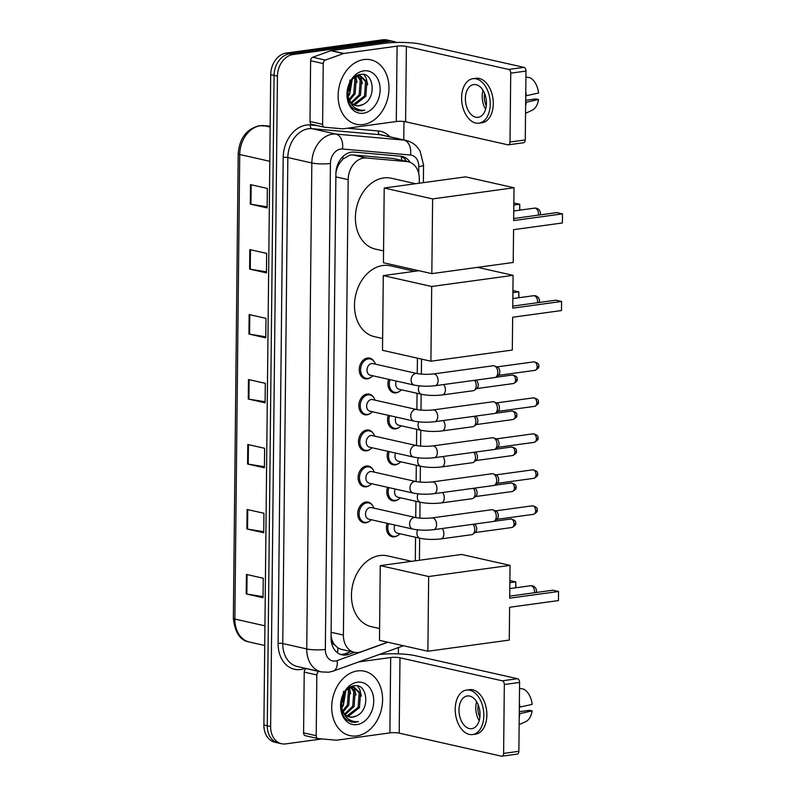 <?xml version="1.0" encoding="UTF-8"?>
<svg xmlns="http://www.w3.org/2000/svg" width="796" height="796" viewBox="0 0 796 796"><rect width="100%" height="100%" fill="white"/><g stroke="black" fill="none" stroke-linecap="round" stroke-linejoin="round"><path stroke-width="1.19" d="M399.055 391.692A10.567 8 -77.3 0 1 395.97 392.876A10.567 8 -77.3 0 1 393.761 392.786A10.567 8 -77.3 0 1 388.677 379.334M398.677 427.681A10.567 8 -77.3 0 1 395.602 428.875A10.567 8 -77.3 0 1 393.383 428.785A10.567 8 -77.3 0 1 388.299 415.323M398.298 463.68A10.567 8 -77.3 0 1 395.224 464.864A10.567 8 -77.3 0 1 393.005 464.774A10.567 8 -77.3 0 1 387.921 451.322M397.92 499.669A10.567 8 -77.3 0 1 394.846 500.863A10.567 8 -77.3 0 1 392.627 500.774A10.567 8 -77.3 0 1 387.543 487.311M397.542 535.668A10.567 8 -77.3 0 1 394.468 536.852A10.567 8 -77.3 0 1 392.259 536.763A10.567 8 -77.3 0 1 387.164 523.31M368.837 521.629A10.567 8 -77.3 0 1 365.762 522.813A10.567 8 -77.3 0 1 363.553 522.723A10.567 8 -77.3 0 1 357.822 512.097A10.567 8 -77.3 0 1 365.981 502.027A10.567 8 -77.3 0 1 368.19 502.117A10.567 8 -77.3 0 1 372.498 505.38M369.215 485.64A10.567 8 -77.3 0 1 366.14 486.824A10.567 8 -77.3 0 1 363.931 486.734A10.567 8 -77.3 0 1 358.2 476.108A10.567 8 -77.3 0 1 366.359 466.028A10.567 8 -77.3 0 1 368.568 466.118A10.567 8 -77.3 0 1 372.876 469.381M370.349 377.652A10.567 8 -77.3 0 1 367.274 378.846A10.567 8 -77.3 0 1 365.056 378.757A10.567 8 -77.3 0 1 359.334 368.12A10.567 8 -77.3 0 1 367.483 358.051A10.567 8 -77.3 0 1 369.702 358.14A10.567 8 -77.3 0 1 374.011 361.404M369.971 413.651A10.567 8 -77.3 0 1 366.896 414.835A10.567 8 -77.3 0 1 364.677 414.746A10.567 8 -77.3 0 1 358.956 404.119A10.567 8 -77.3 0 1 367.115 394.05A10.567 8 -77.3 0 1 369.324 394.129A10.567 8 -77.3 0 1 373.632 397.393M369.593 449.64A10.567 8 -77.3 0 1 366.518 450.835A10.567 8 -77.3 0 1 364.299 450.745A10.567 8 -77.3 0 1 358.578 440.108A10.567 8 -77.3 0 1 366.737 430.039A10.567 8 -77.3 0 1 368.946 430.129A10.567 8 -77.3 0 1 373.254 433.392M419.253 183.209L419.293 179.04A19.81 14.995 102.7 0 0 408.388 161.807L393.204 158.494L352.608 154.902L350.041 154.991L342.967 159.041L339.812 162.901A6.607 4.995 102.7 0 0 336.638 169.319A19.81 3.522 -179.4 0 1 336.33 169.359M408.388 161.807A19.81 14.995 102.7 0 0 406.885 161.578L366.289 157.986A19.81 14.995 102.7 0 0 363.643 158.056A19.81 14.995 102.7 0 0 348.17 179.637L343.404 635.059A19.81 14.995 102.7 0 0 354.31 652.292A19.81 14.995 102.7 0 0 361.115 651.795L387.702 642.193M334.758 644.979A19.81 14.995 -77.3 0 1 331.723 639.079L331.723 639.417A6.607 4.995 102.7 0 0 334.758 644.979L337.852 647.874L341.106 649.317L354.31 652.292M336.638 169.319L336.638 169.657A19.81 14.995 -77.3 0 1 339.812 162.901M336.638 169.657L335.952 172.473M331.066 636.263L331.723 639.079M415.293 560.822L415.542 537.27M415.751 517.559L415.92 501.281M416.129 481.57L416.298 465.282M416.507 445.571L416.676 429.293M416.875 409.582L417.054 393.294M417.253 373.583L417.422 358.17M410.159 162.364A19.81 14.995 102.7 0 0 402.209 156.444A19.81 14.995 102.7 0 0 400.706 156.215L354.021 152.086A19.81 14.995 102.7 0 0 351.374 152.155A19.81 14.995 102.7 0 0 335.902 173.737L331.046 637.626A19.81 14.995 102.7 0 0 341.962 654.859A19.81 14.995 102.7 0 0 348.757 654.362L354.419 652.312M321.942 738.937L285.694 743.902A19.81 14.995 -77.3 0 1 281.545 743.733A19.81 14.995 -77.3 0 1 270.63 726.509L277.446 76.147A19.81 14.995 -77.3 0 1 292.908 54.566L389.562 41.312A19.81 14.995 -77.3 0 1 393.702 41.482A19.81 14.995 -77.3 0 1 396.358 42.437M403.96 121.499L403.761 139.907M398.448 647.546L398.378 653.854M281.545 743.733L274.809 742.22A19.81 14.995 -77.3 0 1 263.894 724.987L270.71 74.635A19.81 14.995 -77.3 0 1 286.172 53.053L382.826 39.8L386.189 40.556A19.81 14.995 -77.3 0 1 390.339 40.725A19.81 14.995 -77.3 0 0 386.189 40.556L289.545 53.81L386.189 40.556L389.562 41.312M270.71 74.635L274.073 75.391A19.81 14.995 -77.3 0 1 289.545 53.81A19.81 14.995 -77.3 0 0 274.073 75.391L267.267 725.743L274.073 75.391L277.446 76.147M278.172 742.976A19.81 14.995 -77.3 0 1 267.267 725.743A19.81 14.995 -77.3 0 0 278.172 742.976M351.056 651.556L345.394 653.606A19.81 14.995 -77.3 0 1 340.3 654.352M400.488 156.195A19.81 14.995 -77.3 0 1 406.676 161.419M263.068 596.672L246.859 594.055A5.283 0.935 -179.4 0 1 246.213 593.935L263.048 597.726L263.257 578.234L246.422 574.443L246.213 593.935M263.745 531.708L247.546 529.091A5.283 0.935 -179.4 0 1 246.899 528.962L263.735 532.753L263.934 513.261L247.098 509.47L246.899 528.962M264.421 466.735L248.223 464.118A5.283 0.935 -179.4 0 1 247.576 463.998L264.411 467.789L264.62 448.297L247.785 444.506L247.576 463.998M267.148 206.851L250.949 204.234A5.283 0.935 -179.4 0 1 250.302 204.114L267.138 207.905L267.337 188.413L250.501 184.622L250.302 204.114M266.471 271.824L250.262 269.207A5.283 0.935 -179.4 0 1 249.616 269.088L266.451 272.879L266.66 253.387L249.825 249.596L249.616 269.088M265.784 336.798L249.586 334.181A5.283 0.935 -179.4 0 1 248.939 334.051L265.774 337.842L265.983 318.35L249.138 314.559L248.939 334.051M265.108 401.761L248.909 399.144A5.283 0.935 -179.4 0 1 248.262 399.025L265.098 402.816L265.297 383.324L248.461 379.533L248.262 399.025M382.826 39.8A19.81 14.995 -77.3 0 1 386.975 39.969L393.702 41.482M363.215 124.524A33.014 24.994 -77.3 0 1 356.3 124.246A33.014 24.994 -77.3 0 1 338.409 91.033A33.014 24.994 -77.3 0 1 363.891 59.561A33.014 24.994 -77.3 0 1 370.807 59.829A33.014 24.994 -77.3 0 1 388.697 93.052A33.014 24.994 -77.3 0 1 363.215 124.524M353.364 104.535L364.508 96.008L365.553 81.53L360.12 76.008M353.961 104.883L354.916 104.813L365.842 96.306L366.886 81.829L360.797 76.127L356.807 75.71M360.797 76.127L357.901 76.048L354.011 77.7M351.106 102.584L359.165 94.804L360.21 80.326L357.265 76.177M351.643 103.172L360.498 95.102L361.543 80.625L358.001 76.038M349.145 99.42L353.812 93.6L354.857 79.122L354.13 77.62M349.593 100.366L355.155 93.898L356.2 79.421L354.946 77.112M347.683 93.819L350.509 82.078M347.981 95.629L349.802 92.694L351.553 80.476M347.902 99.032L350.409 102.624M355.832 105.599L358.926 105.719L362.787 104.555C376.906 98.833 374.06 71.919 361.056 74.396C348.061 74.794 342.091 100.813 353.533 108.654L357.961 110.734L362.041 110.893L364.797 110.186L361.692 110.266C354.757 109.311 350.3 104.863 348.32 96.933A14.925 11.293 -77.3 0 0 356.071 105.649A14.925 11.293 -77.3 0 0 359.195 105.778A14.925 11.293 -77.3 0 0 362.787 104.555M347.593 90.605L348.32 96.933M363.772 70.864A21.522 16.298 -77.3 0 1 380.14 89.769A21.522 16.298 -77.3 0 1 363.334 113.221A21.522 16.298 -77.3 0 1 346.966 94.316A21.522 16.298 -77.3 0 1 363.772 70.864M349.872 80.008L349.165 90.843M348.22 96.614L349.802 93.838L352.19 79.64M351.693 81.172L351.623 80.366M357.036 82.376L355.862 76.655M362.379 83.58L360.439 76.117M360.399 76.038L359.583 74.645M367.722 84.784L366.26 78.346L364.011 74.605M357.782 110.684L364.797 110.186M312.052 124.395A3.303 2.497 -77.3 0 1 311.803 124.355A3.303 2.497 -77.3 0 1 309.982 121.48L322.609 124.325L323.246 63.581L310.619 60.735A3.303 2.497 -77.3 0 1 312.758 57.242L330.828 50.715A3.303 2.497 -77.3 0 1 331.265 50.606L384.458 43.312A26.407 4.696 -179.4 0 1 421.641 44.317L523.917 67.352A3.303 2.08 82.2 0 1 525.987 71.073L510.733 73.162A3.303 2.08 -97.8 0 0 508.664 69.441L406.378 46.407A6.607 1.174 0.6 0 0 397.085 46.158L343.892 53.451A3.303 2.497 102.7 0 0 343.454 53.561L325.385 60.088A3.303 2.497 102.7 0 0 323.246 63.581M309.982 121.48L310.619 60.735M322.609 124.325A3.303 2.497 102.7 0 0 324.43 127.201A3.303 2.497 102.7 0 0 324.678 127.241L342.668 128.823A3.303 2.497 102.7 0 0 343.106 128.813L396.299 121.519A6.607 1.174 0.6 0 1 405.592 121.768L507.868 144.802A3.303 2.08 -97.8 0 0 508.355 144.822A3.303 2.08 -97.8 0 0 510.007 142.026L525.27 139.937L525.987 71.073M525.27 139.937A3.303 2.08 82.2 0 1 523.609 142.733L508.355 144.822M510.007 142.026L510.733 73.162M486.446 103.311A16.507 10.378 -97.8 0 0 473.68 84.585A16.507 10.378 -97.8 0 0 465.391 98.575A16.507 10.378 -97.8 0 0 478.157 117.301A16.507 10.378 -97.8 0 0 486.446 103.311M483.013 90.346A16.507 10.378 -97.8 0 0 482.187 96.276A16.507 10.378 -97.8 0 0 485.61 109.241M484.605 93.49A13.204 8.298 -97.8 0 0 484.286 96.744A13.204 8.298 -97.8 0 0 486.286 105.788M478.963 123.181L482.018 122.763A22.447 14.119 -97.8 0 0 493.281 103.749A22.447 14.119 -97.8 0 0 475.918 78.287L472.874 78.704A22.447 14.119 -97.8 0 0 461.61 97.719A22.447 14.119 -97.8 0 0 478.963 123.181A22.447 14.119 -97.8 0 0 490.227 104.167A22.447 14.119 -97.8 0 0 472.874 78.704M525.629 105.759A21.79 13.701 -97.8 0 0 526.236 102.266L538.514 99.5L535.917 98.913L525.688 100.316M525.659 102.346L526.236 102.266M525.549 113.291L532.116 110.256A17.164 10.796 -97.8 0 0 538.514 99.5M525.927 77.033L530.086 77.729A17.164 10.796 -97.8 0 1 538.574 93.003L525.728 95.848M526.305 95.769A21.79 13.701 -97.8 0 0 525.768 92.008M383.553 250.929L375.394 249.088A36.318 27.492 -77.3 0 1 355.712 212.552A36.318 27.492 -77.3 0 1 383.752 177.926A36.318 27.492 -77.3 0 1 391.353 178.234L415.651 183.707M513.569 229.666L562.404 222.97L562.493 213.875L513.659 220.572L514.007 187.756L432.616 198.91L431.83 273.635L513.221 262.471L513.569 229.666M562.404 222.97L562.493 213.875L556.852 212.602L513.679 218.522M431.83 273.635L383.433 262.73L384.209 188.015L465.6 176.861L514.007 187.756M384.209 188.015L432.616 198.91M513.848 203.01L519.728 204.244L519.838 210.144M513.828 205.05L519.728 204.244L519.669 210.174M382.637 338.509L374.478 336.668A36.318 27.492 -77.3 0 1 354.797 300.132A36.318 27.492 -77.3 0 1 382.836 265.506A36.318 27.492 -77.3 0 1 390.438 265.814L414.726 271.287M512.654 317.246L561.478 310.549L561.578 301.455L512.743 308.151L513.092 275.336L431.701 286.49L430.915 361.215L512.306 350.051L512.654 317.246M561.478 310.549L561.578 301.455L555.936 300.182L512.763 306.102M477.63 267.356L513.092 275.336M430.915 361.215L382.508 350.31L383.294 275.595L431.701 286.49M418.885 270.72L383.294 275.595M512.932 290.59L518.813 291.824L518.922 297.724M512.903 292.63L518.813 291.824L518.753 297.754M379.602 628.532L371.443 626.701A36.318 27.492 -77.3 0 1 351.762 590.154A36.318 27.492 -77.3 0 1 379.791 555.538A36.318 27.492 -77.3 0 1 387.393 555.847L411.691 561.319M509.609 607.268L558.444 600.582L558.543 591.478L509.709 598.174L510.047 565.369L428.656 576.523L427.88 651.237L509.271 640.083L509.609 607.268M558.444 600.582L558.543 591.478L552.902 590.214L509.729 596.134M427.88 651.237L379.473 640.342L380.259 565.628L461.65 554.464L510.047 565.369M380.259 565.628L428.656 576.523M509.888 580.612L515.778 581.856L515.888 587.756M509.868 582.662L515.778 581.856L515.718 587.776M435.094 385.712C427.79 386.548 420.895 386.358 414.388 385.125L370.279 375.195A5.94 4.497 -77.3 0 1 367.065 369.215A5.94 4.497 -77.3 0 1 371.652 363.543A5.94 4.497 -77.3 0 1 372.896 363.593L417.005 373.533C421.91 374.428 427.412 374.568 433.482 373.941A5.94 3.741 82.2 0 1 438.079 380.677A5.94 3.741 82.2 0 1 438.069 381.045A5.94 3.741 82.2 0 1 435.094 385.712L494.814 377.533A5.94 3.741 82.2 0 0 496.017 377.015A5.94 3.741 82.2 0 0 497.798 372.498A5.94 3.741 82.2 0 0 494.495 365.931A5.94 3.741 82.2 0 0 494.067 365.792A5.94 3.741 82.2 0 0 493.202 365.752L433.482 373.941M372.767 375.752A9.9 7.502 -77.3 0 1 368.12 378.379A9.9 7.502 -77.3 0 1 366.041 378.299A9.9 7.502 -77.3 0 1 360.678 368.329A9.9 7.502 -77.3 0 1 368.319 358.887A9.9 7.502 -77.3 0 1 370.399 358.976A9.9 7.502 -77.3 0 1 375.374 364.16M497.102 366.996A4.288 2.696 82.2 0 1 497.41 367.095A4.288 2.696 82.2 0 1 499.798 371.841A4.288 2.696 82.2 0 1 498.515 375.105L496.017 377.015M434.715 421.711C427.422 422.547 420.517 422.348 414.019 421.114L369.901 411.184A5.94 4.497 -77.3 0 1 366.687 405.204A5.94 4.497 -77.3 0 1 371.274 399.542A5.94 4.497 -77.3 0 1 372.518 399.592L416.626 409.522C421.542 410.418 427.034 410.557 433.104 409.93A5.94 3.741 82.2 0 1 437.7 416.676A5.94 3.741 82.2 0 1 437.691 417.044A5.94 3.741 82.2 0 1 434.715 421.711L494.435 413.522A5.94 3.741 82.2 0 0 495.639 413.005A5.94 3.741 82.2 0 0 497.42 408.487A5.94 3.741 82.2 0 0 494.117 401.92A5.94 3.741 82.2 0 0 493.689 401.791A5.94 3.741 82.2 0 0 492.824 401.751L433.104 409.93M372.389 411.741A9.9 7.502 -77.3 0 1 367.742 414.378A9.9 7.502 -77.3 0 1 365.672 414.288A9.9 7.502 -77.3 0 1 360.299 404.328A9.9 7.502 -77.3 0 1 367.941 394.886A9.9 7.502 -77.3 0 1 370.021 394.965A9.9 7.502 -77.3 0 1 374.996 400.149M496.724 402.995A4.288 2.696 82.2 0 1 497.032 403.094A4.288 2.696 82.2 0 1 499.42 407.831A4.288 2.696 82.2 0 1 498.137 411.094L495.639 413.005M434.347 457.7C427.044 458.536 420.139 458.347 413.641 457.113L369.533 447.183A5.94 4.497 -77.3 0 1 366.309 441.203A5.94 4.497 -77.3 0 1 370.896 435.531A5.94 4.497 -77.3 0 1 372.14 435.581L416.248 445.521C421.164 446.417 426.656 446.556 432.725 445.929A5.94 3.741 82.2 0 1 437.322 452.665A5.94 3.741 82.2 0 1 437.312 453.033A5.94 3.741 82.2 0 1 434.347 457.7L494.067 449.521A5.94 3.741 82.2 0 0 495.261 449.004A5.94 3.741 82.2 0 0 497.042 444.486A5.94 3.741 82.2 0 0 493.739 437.919A5.94 3.741 82.2 0 0 493.321 437.78A5.94 3.741 82.2 0 0 492.445 437.74L432.725 445.929M372.011 447.74A9.9 7.502 -77.3 0 1 367.364 450.367A9.9 7.502 -77.3 0 1 365.294 450.287A9.9 7.502 -77.3 0 1 359.921 440.317A9.9 7.502 -77.3 0 1 367.573 430.875A9.9 7.502 -77.3 0 1 369.642 430.964A9.9 7.502 -77.3 0 1 374.627 436.148M496.356 438.984A4.288 2.696 82.2 0 1 496.664 439.084A4.288 2.696 82.2 0 1 499.042 443.83A4.288 2.696 82.2 0 1 497.759 447.093L495.261 449.004M433.969 493.699C426.666 494.535 419.761 494.336 413.263 493.102L369.155 483.172A5.94 4.497 -77.3 0 1 365.931 477.192A5.94 4.497 -77.3 0 1 370.518 471.53A5.94 4.497 -77.3 0 1 371.762 471.58L415.87 481.51C420.785 482.406 426.278 482.545 432.347 481.918A5.94 3.741 82.2 0 1 436.944 488.664A5.94 3.741 82.2 0 1 436.934 489.033A5.94 3.741 82.2 0 1 433.969 493.699L493.689 485.51A5.94 3.741 82.2 0 0 494.883 484.993A5.94 3.741 82.2 0 0 496.664 480.476A5.94 3.741 82.2 0 0 493.361 473.909A5.94 3.741 82.2 0 0 492.943 473.779A5.94 3.741 82.2 0 0 492.067 473.739L432.347 481.918M371.632 483.729A9.9 7.502 -77.3 0 1 366.986 486.366A9.9 7.502 -77.3 0 1 364.916 486.276A9.9 7.502 -77.3 0 1 359.543 476.316A9.9 7.502 -77.3 0 1 367.195 466.874A9.9 7.502 -77.3 0 1 369.264 466.954A9.9 7.502 -77.3 0 1 374.249 472.137M495.978 474.983A4.288 2.696 82.2 0 1 496.286 475.083A4.288 2.696 82.2 0 1 498.664 479.819A4.288 2.696 82.2 0 1 497.381 483.082L494.883 484.993M433.591 529.688C426.288 530.524 419.383 530.325 412.885 529.101L368.777 519.171A5.94 4.497 -77.3 0 1 365.553 513.191A5.94 4.497 -77.3 0 1 370.14 507.52A5.94 4.497 -77.3 0 1 371.384 507.569L415.492 517.509C420.407 518.405 425.9 518.544 431.979 517.917A5.94 3.741 82.2 0 1 436.566 524.654A5.94 3.741 82.2 0 1 436.556 525.022A5.94 3.741 82.2 0 1 433.591 529.688L493.311 521.499A5.94 3.741 82.2 0 0 494.505 520.992A5.94 3.741 82.2 0 0 496.286 516.475A5.94 3.741 82.2 0 0 492.993 509.898A5.94 3.741 82.2 0 0 492.565 509.768A5.94 3.741 82.2 0 0 491.699 509.729L431.979 517.917M371.254 519.728A9.9 7.502 -77.3 0 1 366.608 522.355A9.9 7.502 -77.3 0 1 364.538 522.275A9.9 7.502 -77.3 0 1 359.165 512.306A9.9 7.502 -77.3 0 1 366.817 502.863A9.9 7.502 -77.3 0 1 368.886 502.953A9.9 7.502 -77.3 0 1 373.871 508.137M495.6 510.972A4.288 2.696 82.2 0 1 495.908 511.072A4.288 2.696 82.2 0 1 498.286 515.818A4.288 2.696 82.2 0 1 497.002 519.082L494.505 520.992M443.67 384.538A5.94 3.741 82.2 0 1 445.392 390.269A5.94 3.741 82.2 0 1 442.417 394.935C435.113 395.771 428.218 395.572 421.711 394.348L398.985 389.224A5.94 4.497 -77.3 0 1 396.348 381.065M401.473 389.791A9.9 7.502 -77.3 0 1 396.826 392.418A9.9 7.502 -77.3 0 1 394.746 392.338A9.9 7.502 -77.3 0 1 390.01 379.632M475.839 380.279L475.57 380.17A4.288 2.696 82.2 0 1 475.839 380.279A4.288 2.696 82.2 0 1 478.227 385.025A4.288 2.696 82.2 0 1 476.943 388.289L474.446 390.199A5.94 3.741 82.2 0 1 473.242 390.707L442.417 394.935M474.496 380.319A5.94 3.741 82.2 0 1 474.446 390.199M443.292 420.537A5.94 3.741 82.2 0 1 445.014 426.258A5.94 3.741 82.2 0 1 442.039 430.935C434.745 431.77 427.84 431.571 421.343 430.337L398.607 425.223A5.94 4.497 -77.3 0 1 395.98 417.054M401.094 425.78A9.9 7.502 -77.3 0 1 396.448 428.407A9.9 7.502 -77.3 0 1 394.368 428.328A9.9 7.502 -77.3 0 1 389.632 415.631M475.162 416.179A4.288 2.696 82.2 0 1 475.471 416.268A4.288 2.696 82.2 0 1 477.849 421.014A4.288 2.696 82.2 0 1 476.565 424.278L474.068 426.188A5.94 3.741 82.2 0 1 472.874 426.706L442.039 430.935M474.118 416.308A5.94 3.741 82.2 0 1 474.068 426.188M442.914 456.526A5.94 3.741 82.2 0 1 444.636 462.257A5.94 3.741 82.2 0 1 441.671 466.924C434.367 467.759 427.462 467.56 420.965 466.337L398.229 461.212A5.94 4.497 -77.3 0 1 395.602 453.053M400.716 461.78A9.9 7.502 -77.3 0 1 396.07 464.406A9.9 7.502 -77.3 0 1 394 464.327A9.9 7.502 -77.3 0 1 389.254 451.621M474.784 452.168A4.288 2.696 82.2 0 1 475.093 452.267A4.288 2.696 82.2 0 1 477.471 457.013A4.288 2.696 82.2 0 1 476.187 460.277L473.69 462.187A5.94 3.741 82.2 0 1 472.496 462.695L441.671 466.924M473.739 452.307A5.94 3.741 82.2 0 1 473.69 462.187M442.536 492.525A5.94 3.741 82.2 0 1 444.258 498.246A5.94 3.741 82.2 0 1 441.292 502.923C433.989 503.759 427.084 503.56 420.587 502.326L397.861 497.211A5.94 4.497 -77.3 0 1 395.224 489.043M400.338 497.769A9.9 7.502 -77.3 0 1 395.692 500.395A9.9 7.502 -77.3 0 1 393.622 500.316A9.9 7.502 -77.3 0 1 388.876 487.62M474.715 488.256L474.436 488.147A4.288 2.696 82.2 0 1 474.715 488.256A4.288 2.696 82.2 0 1 477.093 493.003A4.288 2.696 82.2 0 1 475.809 496.266L473.312 498.177A5.94 3.741 82.2 0 1 472.118 498.694L441.292 502.923M473.361 488.296A5.94 3.741 82.2 0 1 473.312 498.177M442.158 528.514A5.94 3.741 82.2 0 1 443.879 534.245A5.94 3.741 82.2 0 1 440.914 538.912C433.611 539.748 426.706 539.549 420.208 538.325L397.483 533.201A5.94 4.497 -77.3 0 1 394.846 525.042M399.96 533.758A9.9 7.502 -77.3 0 1 395.314 536.395A9.9 7.502 -77.3 0 1 393.244 536.305A9.9 7.502 -77.3 0 1 388.498 523.609M474.028 524.156A4.288 2.696 82.2 0 1 474.336 524.256A4.288 2.696 82.2 0 1 476.714 528.992A4.288 2.696 82.2 0 1 475.431 532.265L472.933 534.176A5.94 3.741 82.2 0 1 471.739 534.683L440.914 538.912M472.993 524.285A5.94 3.741 82.2 0 1 472.933 534.176M305.654 735.763A3.303 2.497 -77.3 0 1 305.405 735.723A3.303 2.497 -77.3 0 1 303.584 732.857L316.211 735.703L316.848 674.948L304.221 672.103A3.303 2.497 -77.3 0 1 306.351 668.62L306.47 668.58M303.584 732.857L304.221 672.103M379.045 654.561A26.407 4.696 -179.4 0 1 415.243 655.685L517.519 678.719A3.303 2.08 82.2 0 1 519.589 682.441L504.326 684.53A3.303 2.08 -97.8 0 0 502.256 680.809L399.98 657.785A6.607 1.174 0.6 0 0 390.687 657.526L358.688 661.914M316.211 735.703A3.303 2.497 102.7 0 0 318.032 738.569A3.303 2.497 102.7 0 0 318.281 738.608L336.26 740.2A3.303 2.497 102.7 0 0 336.708 740.19L389.891 732.897A6.607 1.174 0.6 0 1 399.194 733.146L501.47 756.18A3.303 2.08 -97.8 0 0 501.948 756.2A3.303 2.08 -97.8 0 0 503.609 753.404L518.863 751.315L519.589 682.441M518.863 751.315A3.303 2.08 82.2 0 1 517.211 754.111L501.948 756.2M503.609 753.404L504.326 684.53M319.096 671.416L318.977 671.466A3.303 2.497 102.7 0 0 316.848 674.948M480.038 714.689A16.507 10.378 -97.8 0 0 467.272 695.963A16.507 10.378 -97.8 0 0 458.993 709.942A16.507 10.378 -97.8 0 0 471.759 728.668A16.507 10.378 -97.8 0 0 480.038 714.689M476.615 701.724A16.507 10.378 -97.8 0 0 475.779 707.644A16.507 10.378 -97.8 0 0 479.202 720.609M478.197 704.858A13.204 8.298 -97.8 0 0 477.889 708.122A13.204 8.298 -97.8 0 0 479.889 717.166M472.565 734.559L475.62 734.141A22.447 14.119 -97.8 0 0 486.873 715.116A22.447 14.119 -97.8 0 0 469.521 689.654L466.466 690.072A22.447 14.119 -97.8 0 0 455.203 709.097A22.447 14.119 -97.8 0 0 472.565 734.559A22.447 14.119 -97.8 0 0 483.829 715.534A22.447 14.119 -97.8 0 0 466.466 690.072M519.221 717.136A21.79 13.701 -97.8 0 0 519.838 713.634L532.106 710.868L529.519 710.291L519.281 711.694M519.261 713.713L519.838 713.634M519.141 724.659L525.708 721.634A17.164 10.796 -97.8 0 0 532.106 710.868M519.529 688.411L523.678 689.097A17.164 10.796 -97.8 0 1 532.176 704.37L519.33 707.216M519.907 707.137A21.79 13.701 -97.8 0 0 519.37 703.375M356.807 735.902A33.014 24.994 -77.3 0 1 349.902 735.623A33.014 24.994 -77.3 0 1 332.002 702.4A33.014 24.994 -77.3 0 1 357.494 670.928A33.014 24.994 -77.3 0 1 364.409 671.207A33.014 24.994 -77.3 0 1 382.299 704.43A33.014 24.994 -77.3 0 1 356.807 735.902M346.966 715.912L358.1 707.385L359.145 692.898L353.723 687.376M347.563 716.251L348.519 716.191L359.444 707.684L360.488 693.197L354.399 687.495L350.409 687.087M354.399 687.495L351.494 687.426L347.613 689.077M344.698 713.962L352.757 706.181L353.802 691.694L350.857 687.555M345.245 714.539L354.091 706.48L355.135 691.993L351.603 687.406M342.738 710.798L347.414 704.977L348.459 690.49L347.723 688.998M343.195 711.743L348.748 705.276L349.792 690.789L348.539 688.49M341.285 705.186L344.111 693.445M341.574 706.997L343.404 704.072L345.146 691.843M341.504 710.41L344.001 714.002M349.434 716.967L352.529 717.087L356.389 715.922C370.508 710.201 367.652 683.296 354.648 685.774C341.653 686.162 335.693 712.181 347.136 720.032L351.563 722.101L355.633 722.27L358.399 721.564L355.285 721.644C348.359 720.678 343.902 716.241 341.912 708.311A14.925 11.293 -77.3 0 0 349.663 717.027A14.925 11.293 -77.3 0 0 352.787 717.146A14.925 11.293 -77.3 0 0 356.389 715.922M341.185 701.972L341.912 708.311M357.374 682.232A21.522 16.298 -77.3 0 1 373.732 701.137A21.522 16.298 -77.3 0 1 356.926 724.599A21.522 16.298 -77.3 0 1 340.569 705.684A21.522 16.298 -77.3 0 1 357.374 682.232M343.474 691.386L342.768 702.221M341.822 707.992L343.404 705.216L345.782 691.008M345.285 692.55L345.225 691.744M350.628 693.754L349.454 688.033M355.981 694.958L354.041 687.495M353.991 687.406L353.185 686.013M361.324 696.162L359.862 689.724L357.603 685.973M351.384 722.062L358.399 721.564M352.608 154.902L366.289 157.986M337.464 652.75A19.81 11.651 -109.9 0 0 337.852 647.874M401.751 160.314A19.81 12.875 -85 0 0 401.134 156.464M342.967 159.041A19.81 12.875 -85 0 0 342.967 156.494M331.723 639.417A19.81 3.522 -179.4 0 1 331.096 639.496M335.872 176.871L348.17 179.637M393.204 158.494L406.885 161.578M331.106 632.293L343.404 635.059M418.706 173.508L418.776 166.672A13.204 10 102.7 0 0 410.507 155.031L342.499 149.021A13.204 10 102.7 0 0 340.738 149.071A13.204 10 102.7 0 0 330.43 163.459L325.335 649.437A13.204 10 102.7 0 0 335.375 661.038A13.204 10 102.7 0 0 337.146 660.6L387.931 642.243M325.335 649.437A13.204 2.348 0.6 0 1 306.749 648.939L311.833 162.961A26.407 19.99 -77.3 0 1 332.459 134.176A26.407 19.99 -77.3 0 1 335.982 134.086L311.992 128.683A26.407 19.99 102.7 0 0 308.46 128.773A26.407 19.99 102.7 0 0 287.844 157.558L282.759 643.536A26.407 19.99 102.7 0 0 297.296 666.511L321.295 671.914A26.407 19.99 -77.3 0 1 306.749 648.939L282.759 643.536A3.303 0.587 -179.4 0 0 278.103 643.407L283.197 157.429A3.303 0.587 -179.4 0 1 287.844 157.558L311.833 162.961A13.204 2.348 0.6 0 0 330.43 163.459M321.295 671.914L328.748 672.222L333.216 671.118A13.204 7.771 -109.9 0 0 337.146 660.6M283.197 157.429A29.711 22.497 -77.3 0 1 306.39 125.052A29.711 22.497 -77.3 0 1 310.36 124.952L317.126 125.549M347.394 128.226L378.369 130.962A29.711 22.497 -77.3 0 1 389.94 136.793M305.266 668.302L304.669 668.521A29.711 22.497 -77.3 0 1 278.103 643.407M292.908 54.566L286.172 53.053M270.63 726.509L263.894 724.987M342.499 149.021A13.204 8.587 -85 0 0 335.982 134.086L403.99 140.096L380 134.693L311.992 128.683A3.303 2.149 95 0 1 310.36 124.952M410.507 155.031A13.204 8.587 -85 0 0 403.99 140.096A26.407 19.99 -77.3 0 1 405.99 140.414L382 135.012A26.407 19.99 102.7 0 0 380 134.693A3.303 2.149 95 0 1 378.369 130.962M333.216 671.118L401.542 646.432A13.204 7.771 -109.9 0 0 402.935 645.626M418.776 166.672A13.204 2.348 0.6 0 0 423.562 164.921L420.059 151.021L416.935 146.772C413.9 143.529 410.248 141.409 405.99 140.414M345.394 653.606L348.757 654.362M270.172 126.206L263.874 125.649A26.407 19.99 102.7 0 0 260.342 125.738A26.407 19.99 102.7 0 0 239.725 154.514A6.607 1.174 -179.4 0 1 238.203 153.747C239.437 138.295 246.501 128.942 259.377 125.698L270.172 126.176M263.506 125.589A6.607 4.288 -85 0 1 263.874 125.649L270.162 127.061M269.804 161.29L239.725 154.514L234.86 619.059A26.407 19.99 102.7 0 0 249.407 642.034C240.322 640.631 234.969 632.721 233.347 618.293A6.607 1.174 0.6 0 0 234.86 619.059L264.939 625.825M248.909 399.144L249.108 379.682M249.586 334.181L249.785 314.709M250.262 269.207L250.471 249.735M250.949 204.234L251.148 184.771M248.223 464.118L248.432 444.646M247.546 529.091L247.745 509.619M246.859 594.055L247.068 574.593M405.592 121.768L406.378 46.407M396.299 121.519L397.085 46.158M331.265 50.606L343.892 53.451M508.664 69.441L523.917 67.352M343.454 53.561L330.828 50.715M312.758 57.242L325.385 60.088M538.444 215.129A5.283 3.323 -97.8 0 0 538.524 214.134A5.283 3.323 -97.8 0 0 535.211 208.184A5.283 3.323 -97.8 0 0 534.434 208.144A5.283 5.283 0 0 1 540.215 214.88M537.529 302.709A5.283 3.323 -97.8 0 0 537.598 301.714A5.283 3.323 -97.8 0 0 534.285 295.764A5.283 3.323 -97.8 0 0 533.519 295.724A5.283 5.283 0 0 1 539.3 302.46M534.494 592.731A5.283 3.323 -97.8 0 0 534.564 591.746A5.283 3.323 -97.8 0 0 531.25 585.796A5.283 3.323 -97.8 0 0 530.484 585.757A5.283 5.283 0 0 1 536.265 592.493M534.982 370.359C538.146 368.647 539.38 367.245 538.693 366.15C539.29 364.11 537.668 362.678 533.817 361.852A4.288 2.696 82.2 0 1 537.131 366.717A4.288 2.696 82.2 0 1 534.982 370.359L498.107 375.413M538.693 366.15A4.288 0.766 -179.4 0 1 537.131 366.717M414.388 385.125A5.94 4.497 -77.3 0 1 411.124 380.319A5.94 4.497 -77.3 0 1 415.761 373.483A5.94 4.497 -77.3 0 1 417.005 373.533M534.604 406.348C537.768 404.647 539.001 403.244 538.315 402.139C538.912 400.099 537.29 398.667 533.439 397.851A4.288 2.696 82.2 0 1 536.763 402.716A4.288 2.696 82.2 0 1 534.604 406.348L497.729 411.403M538.315 402.139A4.288 0.766 -179.4 0 1 536.763 402.716M414.019 421.114A5.94 4.497 -77.3 0 1 410.746 416.318A5.94 4.497 -77.3 0 1 415.383 409.472A5.94 4.497 -77.3 0 1 416.626 409.522M534.225 442.347C537.39 440.636 538.623 439.233 537.937 438.138C538.534 436.089 536.912 434.656 533.061 433.84A4.288 2.696 82.2 0 1 536.385 438.705A4.288 2.696 82.2 0 1 534.225 442.347L497.351 447.402M537.937 438.138A4.288 0.766 -179.4 0 1 536.385 438.705M413.641 457.113A5.94 4.497 -77.3 0 1 410.368 452.307A5.94 4.497 -77.3 0 1 415.005 445.471A5.94 4.497 -77.3 0 1 416.248 445.521M533.847 478.336C537.011 476.635 538.245 475.232 537.559 474.127C538.156 472.088 536.534 470.655 532.683 469.839A4.288 2.696 82.2 0 1 536.007 474.705A4.288 2.696 82.2 0 1 533.847 478.336L496.973 483.391M537.559 474.127A4.288 0.766 -179.4 0 1 536.007 474.705M413.263 493.102A5.94 4.497 -77.3 0 1 409.99 488.306A5.94 4.497 -77.3 0 1 414.626 481.461A5.94 4.497 -77.3 0 1 415.87 481.51M533.469 514.335C536.633 512.624 537.867 511.221 537.181 510.127C537.778 508.077 536.156 506.644 532.305 505.828A4.288 2.696 82.2 0 1 535.628 510.694A4.288 2.696 82.2 0 1 533.469 514.335L496.605 519.39M537.181 510.127A4.288 0.766 -179.4 0 1 535.628 510.694M412.885 529.101A5.94 4.497 -77.3 0 1 409.622 524.295A5.94 4.497 -77.3 0 1 414.248 517.46A5.94 4.497 -77.3 0 1 415.492 517.509M513.41 383.543C516.574 381.831 517.808 380.428 517.121 379.334C517.718 377.284 516.097 375.851 512.246 375.035A4.288 2.696 82.2 0 1 515.569 379.901A4.288 2.696 82.2 0 1 513.41 383.543L476.535 388.597M517.121 379.334A4.288 0.766 -179.4 0 1 515.569 379.901M421.711 394.348A5.94 4.497 -77.3 0 1 418.447 389.543A5.94 4.497 -77.3 0 1 419.223 385.871M513.032 419.532C516.196 417.83 517.43 416.427 516.743 415.323C517.34 413.283 515.718 411.85 511.868 411.025A4.288 2.696 82.2 0 1 515.191 415.9A4.288 2.696 82.2 0 1 513.032 419.532L476.157 424.586M516.743 415.323A4.288 0.766 -179.4 0 1 515.191 415.9M421.343 430.337A5.94 4.497 -77.3 0 1 418.069 425.532A5.94 4.497 -77.3 0 1 418.845 421.87M512.654 455.531C515.818 453.82 517.052 452.417 516.365 451.322C516.962 449.272 515.34 447.84 511.49 447.024A4.288 2.696 82.2 0 1 514.813 451.889A4.288 2.696 82.2 0 1 512.654 455.531L475.789 460.585M516.365 451.322A4.288 0.766 -179.4 0 1 514.813 451.889M420.965 466.337A5.94 4.497 -77.3 0 1 417.691 461.531A5.94 4.497 -77.3 0 1 418.467 457.859M512.286 491.52C515.44 489.819 516.674 488.416 515.987 487.311C516.584 485.271 514.962 483.839 511.112 483.013A4.288 2.696 82.2 0 1 514.435 487.888A4.288 2.696 82.2 0 1 512.286 491.52L475.411 496.575M515.987 487.311A4.288 0.766 -179.4 0 1 514.435 487.888M420.587 502.326A5.94 4.497 -77.3 0 1 417.313 497.52A5.94 4.497 -77.3 0 1 418.089 493.858M511.908 527.509C515.062 525.808 516.296 524.405 515.609 523.31C516.216 521.261 514.584 519.828 510.733 519.012A4.288 2.696 82.2 0 1 514.057 523.877A4.288 2.696 82.2 0 1 511.908 527.509L475.033 532.574M515.609 523.31A4.288 0.766 -179.4 0 1 514.057 523.877M420.208 538.325A5.94 4.497 -77.3 0 1 416.945 533.519A5.94 4.497 -77.3 0 1 417.711 529.847M399.194 733.146L399.98 657.785M389.891 732.897L390.687 657.526M502.256 680.809L517.519 678.719M306.351 668.62L318.977 671.466M401.542 646.432L403.303 645.705M419.422 560.255L419.651 538.195M419.87 518.106L420.029 502.206M420.238 482.117L420.407 466.207M420.616 446.118L420.785 430.218M420.994 410.129L421.164 394.219M421.373 374.14L421.532 359.095M423.382 182.642L423.562 164.921M233.347 618.293L238.203 153.747M249.407 642.034L264.73 645.486M324.43 127.201L311.803 124.355M513.758 210.98L534.434 208.144M512.843 298.56L533.519 295.724M509.808 588.592L530.484 585.757M366.041 378.299L362.488 377.493M370.399 358.976L366.837 358.17M497.41 367.095L494.495 365.931M533.817 361.852L496.943 366.906M365.672 414.288L362.11 413.492M370.021 394.965L366.459 394.169M497.032 403.094L494.117 401.92M533.439 397.851L496.565 402.905M365.294 450.287L361.732 449.481M369.642 430.964L366.09 430.158M496.664 439.084L493.739 437.919M533.061 433.84L496.187 438.894M364.916 486.276L361.354 485.48M369.264 466.954L365.712 466.157M496.286 475.083L493.361 473.909M532.683 469.839L495.808 474.894M364.538 522.275L360.976 521.47M368.886 502.953L365.334 502.147M495.908 511.072L492.993 509.898M532.305 505.828L495.43 510.883M394.746 392.338L391.194 391.532M512.246 375.035L495.49 377.334M394.368 428.328L390.816 427.532M511.868 411.025L495.112 413.323M394 464.327L390.438 463.521M511.49 447.024L494.734 449.322M393.622 500.316L390.06 499.52M511.112 483.013L494.356 485.311M393.244 536.305L389.682 535.509M510.733 519.012L493.988 521.31M318.032 738.569L305.405 735.723"/></g></svg>
